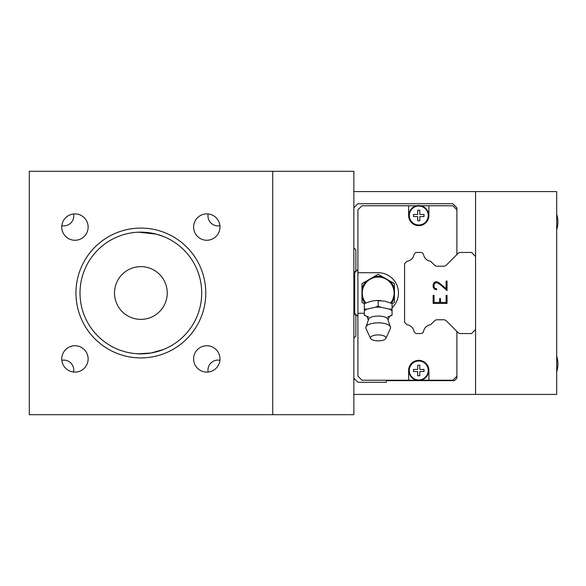 <?xml version="1.0" encoding="UTF-8"?>
<svg xmlns="http://www.w3.org/2000/svg" width="586" height="586" viewBox="0 0 586 586"><rect width="100%" height="100%" fill="white"/><g stroke="black" fill="none" stroke-linecap="round" stroke-linejoin="round"><path stroke-width="0.88" d="M219.904 225.698A9.977 9.977 0 0 1 208.169 213.963M61.83 360.302A9.977 9.977 0 0 1 73.565 372.037M208.169 372.037A9.977 9.977 0 0 1 219.904 360.302M73.565 213.963A9.977 9.977 0 0 1 61.83 225.698M114.497 293A26.37 26.37 0 0 1 154.052 270.161A26.37 26.37 0 0 1 154.052 315.839A26.37 26.37 0 0 1 114.497 293M353.856 394.422L475.561 394.422L475.561 191.578L353.856 191.578M475.561 394.422L556.7 394.422L556.7 191.578L475.561 191.578M382.841 276.944A16.716 16.716 0 0 0 373.553 276.944L378.197 274.263L382.841 276.944L394.422 283.631L394.422 288.993A16.716 16.716 0 0 0 389.778 280.95M391.404 303.24A16.716 16.716 0 0 0 394.422 297.007L394.422 302.369L392.063 303.731M364.324 303.731L361.965 302.369L361.965 297.007A16.716 16.716 0 0 0 364.99 303.24M361.965 288.993L361.965 283.631L366.616 280.95A16.716 16.716 0 0 0 361.965 288.993L361.965 297.007M366.616 280.95L373.553 276.944M394.422 288.993L394.422 297.007M390.664 302.896A15.917 15.917 0 0 0 378.197 277.083A15.917 15.917 0 0 0 365.723 302.896A15.917 15.917 0 0 1 378.197 277.083A15.917 15.917 0 0 1 390.664 302.896M392.063 309.093L392.063 303.592L385.134 301.189L375.897 300.479L371.26 301.189L364.324 303.592L364.324 309.093L367.004 309.115L375.516 307.24L378.197 306.031L380.878 307.24L389.39 309.115L392.063 309.093L392.063 315.224L389.192 316.506M378.197 300.53L378.197 306.031M367.202 316.506L364.324 315.224L364.324 309.093M367.004 309.115A14.716 5.633 180 0 0 364.324 310.895M364.324 314.653A14.716 5.633 180 0 0 367.004 316.433M389.39 316.433A14.716 5.633 180 0 0 392.063 314.653M392.063 310.895A14.716 5.633 180 0 0 389.39 309.115M380.878 307.24A14.716 5.633 180 0 0 375.516 307.24M385.874 338.4L390.423 328.409A12.409 4.747 180 0 0 390.591 327.801L387.573 318.601A9.947 3.809 180 0 0 380.006 316.125A9.947 3.809 180 0 0 368.821 318.601L365.796 327.801A12.409 4.747 180 0 0 365.972 328.409L370.52 338.4A7.794 2.981 180 0 0 378.197 340.876A7.794 2.981 180 0 0 385.874 338.4A7.794 2.981 180 0 0 378.197 334.906A7.794 2.981 180 0 0 370.52 338.4M390.591 327.801A12.409 4.747 180 0 0 378.197 322.842A12.409 4.747 180 0 0 365.796 327.801M424.037 214.461L424.037 216.571L419.818 216.571L419.818 220.79L417.708 220.79L417.708 216.571L413.489 216.571L413.489 214.461L417.708 214.461L417.708 210.242L419.818 210.242L419.818 214.461L424.037 214.461M420.623 206.221A9.479 9.479 0 0 1 418.763 224.987A9.479 9.479 0 0 1 409.336 214.579A9.479 9.479 0 0 1 420.623 206.221M416.763 205.774A9.94 9.94 0 0 1 420.711 205.767A9.94 9.94 0 0 1 420.763 205.774A9.94 9.94 0 0 1 427.018 221.054A9.94 9.94 0 0 1 410.515 221.054A9.94 9.94 0 0 1 416.763 205.774L408.625 205.774L408.625 215.516A10.145 10.145 0 0 0 418.763 225.654A10.145 10.145 0 0 0 428.908 215.516L428.908 205.774L452.846 205.774L456.897 209.832L456.897 254.58M424.037 369.429L424.037 371.539L419.818 371.539L419.818 375.758L417.708 375.758L417.708 371.539L413.489 371.539L413.489 369.429L417.708 369.429L417.708 365.21L419.818 365.21L419.818 369.429L424.037 369.429M420.623 361.196A9.479 9.479 0 0 1 418.763 379.962A9.479 9.479 0 0 1 409.336 369.554A9.479 9.479 0 0 1 420.623 361.196M416.763 380.226A9.94 9.94 0 0 1 409.021 368.513A9.94 9.94 0 0 1 428.703 370.462A9.94 9.94 0 0 1 416.763 380.226L408.625 380.226L408.625 370.484A10.145 10.145 0 0 1 418.763 360.346A10.145 10.145 0 0 1 428.908 370.484L428.908 380.226L420.763 380.226M456.897 331.42L456.897 376.168L452.846 380.226L428.908 380.226M446.444 320.967A4.058 4.058 0 0 0 443.573 319.773L437.244 319.773L443.573 319.773A4.058 4.058 0 0 1 446.444 320.967L457.856 332.379A4.058 4.058 0 0 0 460.728 333.566L471.503 333.566L475.561 329.515L475.561 256.485L471.503 252.434L460.728 252.434A4.058 4.058 0 0 0 457.856 253.621L446.444 265.033A4.058 4.058 0 0 1 443.573 266.227L437.244 266.227L443.573 266.227M431.384 323.955L434.373 320.967L431.384 323.955A2.029 2.029 0 0 1 430.014 324.834A8.116 8.116 0 0 0 423.583 331.266A2.029 2.029 0 0 1 423.026 332.313L422.367 332.973A2.029 2.029 0 0 1 420.931 333.566L416.639 333.566A2.029 2.029 0 0 1 415.203 332.973L414.492 332.262A2.029 2.029 0 0 1 413.943 331.222A8.116 8.116 0 0 0 407.556 324.842A2.029 2.029 0 0 1 406.193 323.963L404.567 322.337L404.567 263.663L406.193 262.037A2.029 2.029 0 0 1 407.556 261.158A8.116 8.116 0 0 0 413.943 254.778A2.029 2.029 0 0 1 414.492 253.738L415.203 253.027A2.029 2.029 0 0 1 416.639 252.434L420.931 252.434A2.029 2.029 0 0 1 422.367 253.027L423.026 253.687A2.029 2.029 0 0 1 423.583 254.734A8.116 8.116 0 0 0 430.014 261.166A2.029 2.029 0 0 1 431.384 262.045L434.373 265.033A4.058 4.058 0 0 0 437.244 266.227M364.324 313.283L357.914 313.283L357.914 209.832L361.965 205.774L408.625 205.774M357.914 272.717L378.197 272.717A20.283 20.283 0 0 1 392.063 307.804M408.625 380.226L361.965 380.226L357.914 376.168L357.914 313.283M420.763 205.774L428.908 205.774M357.914 316.491L354.706 313.283L354.706 272.717L357.914 269.509M353.856 207.803L357.914 203.745L452.846 203.745L456.897 207.803L456.897 209.832M353.856 247.863L355.885 249.892L355.885 270.688L353.856 272.717M353.856 338.137L355.885 336.108L355.885 315.312L353.856 313.283M456.897 376.168L456.897 378.197L454.465 380.629L386.306 380.629L386.306 382.255L357.914 382.255L353.856 378.197M272.717 171.295L272.717 414.705L353.856 414.705L353.856 171.295L29.3 171.295L29.3 414.705L272.717 414.705M137.527 353.761C138.355 354.127 142.845 353.878 151.005 352.999L163.465 349.498L151.005 352.999L138.552 353.812M138.552 232.188L156.228 234.114L163.465 236.502M80.011 293A60.856 60.856 0 0 1 140.867 232.144A60.856 60.856 0 0 1 201.716 293A60.856 60.856 0 0 1 140.867 353.856A60.856 60.856 0 0 1 80.011 293M75.953 293A64.914 64.914 0 0 0 173.324 349.212A64.914 64.914 0 0 0 173.324 236.788A64.914 64.914 0 0 0 75.953 293M61.757 227.075A13.185 13.185 0 0 1 81.535 215.655A13.185 13.185 0 0 1 81.535 238.495A13.185 13.185 0 0 1 61.757 227.075M193.607 358.925A13.185 13.185 0 0 1 213.385 347.505A13.185 13.185 0 0 1 213.385 370.345A13.185 13.185 0 0 1 193.607 358.925M61.757 358.925A13.185 13.185 0 0 1 81.535 347.505A13.185 13.185 0 0 1 81.535 370.345A13.185 13.185 0 0 1 61.757 358.925M193.607 227.075A13.185 13.185 0 0 1 213.385 215.655A13.185 13.185 0 0 1 213.385 238.495A13.185 13.185 0 0 1 193.607 227.075M434.058 302.493L439.625 302.493L439.625 298.596L440.547 298.596L440.547 302.493L446.114 302.493L446.114 295.344L447.045 295.344L447.045 303.423L433.127 303.423L433.127 295.344L434.058 295.344L434.058 302.493M436.658 289.777L434.46 289.118L433.127 287.067L433.127 284.393L434.475 282.357L435.838 281.69L438.548 282.357L446.114 288.649L446.114 281.046L447.045 281.046L447.045 290.612L440.958 285.192L437.112 282.642L434.673 283.243L434.058 284.481L434.058 286.994L434.673 288.217L436.658 288.832L436.658 289.777M430.014 261.166A2.029 2.029 0 0 1 431.384 262.045M423.026 253.687L422.367 253.027M420.931 252.434L416.639 252.434A2.029 2.029 0 0 0 415.203 253.027L414.492 253.738M406.193 262.037A2.029 2.029 0 0 1 407.556 261.158M407.556 324.842A2.029 2.029 0 0 1 406.193 323.963M414.492 332.262A2.029 2.029 0 0 1 413.943 331.222M420.931 333.566L416.639 333.566A2.029 2.029 0 0 1 415.203 332.973M423.583 331.266A2.029 2.029 0 0 1 423.026 332.313M434.373 320.967A4.058 4.058 0 0 1 437.244 319.773M368.25 319.824L366.946 316.25L368.77 317.077M388.144 319.824L389.441 316.25L387.617 317.077M375.897 300.479L380.497 300.479M556.7 229.624A24.444 24.444 0 0 0 556.7 214.388M556.7 371.612A24.444 24.444 0 0 0 556.7 356.376"/></g></svg>
